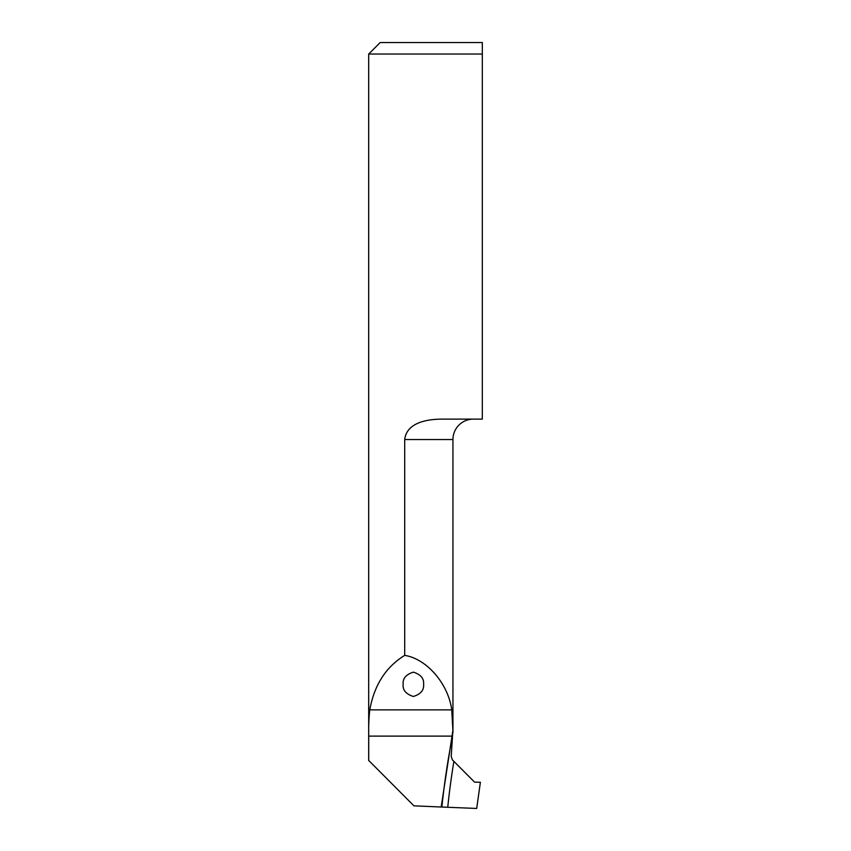 <?xml version="1.0" encoding="UTF-8"?>
<svg xmlns="http://www.w3.org/2000/svg" width="851" height="851" viewBox="0 0 851 851"><rect width="100%" height="100%" fill="white"/><g stroke="black" fill="none" stroke-linecap="round" stroke-linejoin="round"><path stroke-width="1.28" d="M403.161 684.31C402.576 690.065 405.98 694.118 413.373 696.48C420.766 694.118 424.17 690.065 423.585 684.31C424.17 678.555 420.766 674.503 413.373 672.141C405.98 674.503 402.576 678.555 403.161 684.31M441.18 807.014L413.937 805.833L368.696 760.432L368.696 54.038L482.304 54.038L482.304 42.55L482.304 419.118L441.637 419.118C427.234 419.235 406.714 422.468 404.704 439.541L404.704 655.376C426.766 658.844 448.211 683.683 451.753 709.862L452.892 730.381L441.18 807.014L476.698 808.45L480.379 782.282L474.571 782.133L452.402 759.879L451.2 756.433L452.892 730.381M452.945 732.52L452.945 439.541A20.424 20.424 0 0 1 473.369 419.118M368.728 760.624L368.728 736.115C368.547 726.201 368.898 717.446 369.781 709.862C374.227 685.151 385.865 666.982 404.704 655.376M368.696 54.038L380.184 42.55L482.304 42.55M452.945 439.541L404.704 439.541M368.728 736.115L451.817 736.115M369.781 709.862L451.753 709.862M453.87 761.432A760.805 749.252 -81.9 0 0 447.775 806.929M452.572 735.721A765.911 754.273 -81.9 0 0 441.892 806.886"/></g></svg>
